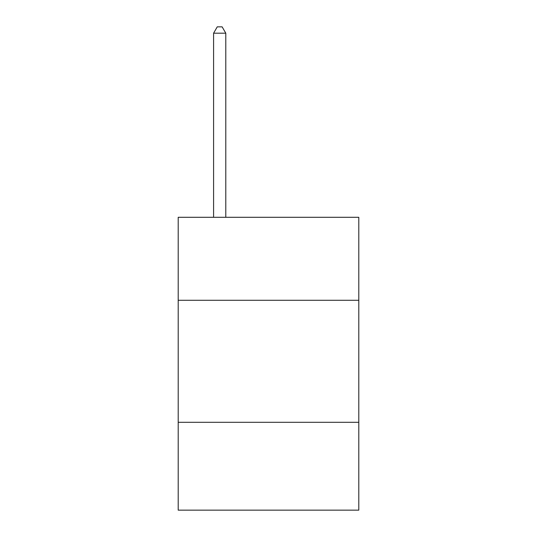 <?xml version="1.0" encoding="UTF-8"?>
<svg xmlns="http://www.w3.org/2000/svg" width="537" height="537" viewBox="0 0 537 537"><rect width="100%" height="100%" fill="white"/><g stroke="black" fill="none" stroke-linecap="round" stroke-linejoin="round"><path stroke-width="0.81" d="M358.797 300.277L358.797 217.297L178.203 217.297L178.203 300.277L358.797 300.277L358.797 510.15L178.203 510.15L178.203 300.277M358.797 422.297L178.203 422.297M225.795 217.297L225.795 33.193L213.592 33.193L213.592 217.297M213.592 33.193L217.25 26.85L222.13 26.85L225.795 33.193"/></g></svg>
